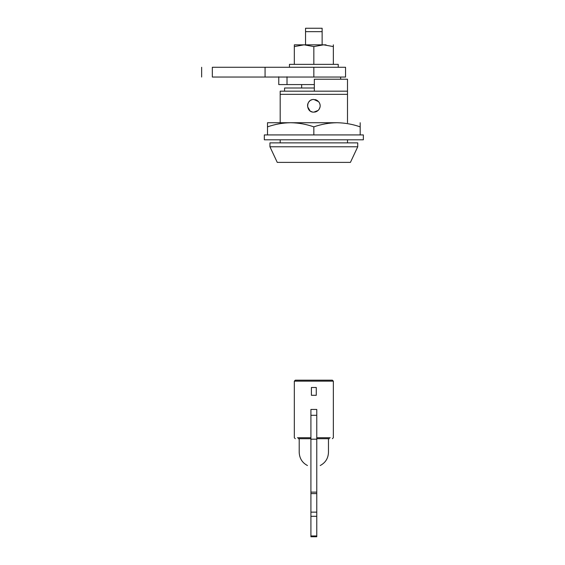 <?xml version="1.0" encoding="UTF-8"?>
<svg xmlns="http://www.w3.org/2000/svg" width="565" height="565" viewBox="0 0 565 565"><rect width="100%" height="100%" fill="white"/><g stroke="black" fill="none" stroke-linecap="round" stroke-linejoin="round"><path stroke-width="0.85" d="M363.352 134.929L264.328 134.929L264.328 139.802L363.352 139.802L363.352 134.929M289.45 67.27L289.45 64.346L338.23 64.346L338.23 67.27M326.033 44.833L294.33 44.833L323.597 44.833L333.35 46.577L333.35 44.833L333.35 64.346L333.35 46.577M294.33 44.833L294.33 46.577L304.083 44.833L313.836 46.577L323.597 44.833M294.33 46.577L294.33 64.346M313.836 46.577L313.836 64.346M336.895 122.732L290.926 122.732C298.758 122.88 306.399 124.258 313.836 126.871C321.421 124.222 329.113 122.845 336.895 122.732L337.121 122.732C345.003 122.866 352.687 124.243 360.18 126.871L360.18 122.732M267.499 122.732L290.417 122.732L267.499 122.732L267.499 126.871C275.042 124.243 282.677 122.859 290.417 122.732L313.836 122.732M267.499 126.871L267.499 134.929M313.836 126.871L313.836 134.929L360.18 134.929L360.18 126.871M284.576 91.177L314.331 91.177L280.184 91.177L280.184 94.348L280.184 91.177L284.576 91.177L284.576 88.006L314.331 88.006M317.897 100.93L316.365 99.991M316.16 99.906L315.03 99.581M313.504 99.475L312.65 99.581M311.619 99.864L310.637 100.33M309.853 100.874L308.702 102.088M308.222 102.865L307.833 103.776M307.643 104.476L307.508 105.408M307.558 106.679L310.15 110.966M310.849 111.397L312.318 111.962M314.634 112.096L315.68 111.877M316.181 111.701L317.417 111.037M319.783 103.607L318.681 101.714L313.836 99.468C305.665 99.073 305.658 112.534 313.836 112.145L318.208 110.401M319.013 109.476L320.065 107.004M320.171 105.478L320.016 104.377M318.201 110.408C320.652 107.633 320.807 104.737 318.681 101.714M357.737 146.78L357.737 142.874L269.943 142.874L269.943 146.78L277.26 162.388L350.42 162.388L357.737 146.78L269.943 146.78M305.545 44.833L305.545 28.25L305.545 31.668L322.135 31.668L322.135 28.25L322.135 44.833M314.331 79.22L347.496 79.22L347.496 91.177L314.331 91.177L314.331 79.22L314.331 91.177M347.496 122.732L347.496 91.177L347.496 94.348L280.184 94.348L280.184 122.732M280.184 139.802L280.184 142.874M347.496 139.802L347.496 142.874M305.545 28.25L322.135 28.25L305.545 28.25M301.922 380.174L332.375 380.174L333.35 381.149L294.33 381.149L295.304 380.174L301.922 380.174M300.622 380.174L313.836 380.174M316.767 437.734L330.228 437.734M297.451 437.734L310.912 437.734M310.912 535.973L316.767 535.973L316.767 536.75L310.912 536.75L316.767 536.75L310.912 536.75L310.912 516.311L316.767 516.311L316.767 409.441L310.912 409.441L310.912 415.296L316.767 415.296M310.912 516.311L310.912 439.196L316.767 439.196M310.912 439.196L310.912 415.296M316.767 535.973L316.767 516.311M316.28 387.491L316.28 395.295L311.4 395.295L311.4 387.491L316.28 387.491M316.767 465.532C321.301 465.532 321.301 465.532 316.767 465.532M329.381 438.708L316.767 438.708M310.912 438.708L298.299 438.708M310.912 465.532C306.378 465.532 306.378 465.532 310.912 465.532M278.764 76.784L278.764 84.588L314.331 84.588M212.334 77.031C198.188 77.031 198.188 77.031 212.334 77.031L345.547 77.031L345.547 67.27L212.334 67.27C198.188 67.27 198.188 67.27 212.334 67.27L212.334 77.031M265.063 67.27L265.063 77.031M310.912 492.129L316.767 492.129M310.912 493.605L316.767 493.605M310.912 512.137L316.767 512.137M316.767 452.367C332.001 452.367 332.001 452.367 316.767 452.367M310.912 452.367C295.679 452.367 295.679 452.367 310.912 452.367M313.836 67.27L313.836 77.031M301.646 84.588L301.646 88.006M333.35 381.149L333.35 437.734L332.375 438.708M295.304 438.708L294.33 437.734L294.33 381.149M328.47 438.708L328.47 452.367C328.23 458.328 325.475 462.714 320.221 465.532M299.203 438.708L299.203 452.367C299.507 458.413 302.261 462.799 307.459 465.532M287.013 84.588L287.013 76.784M340.667 79.22L340.667 77.031M201.649 77.031L201.649 67.27"/></g></svg>
